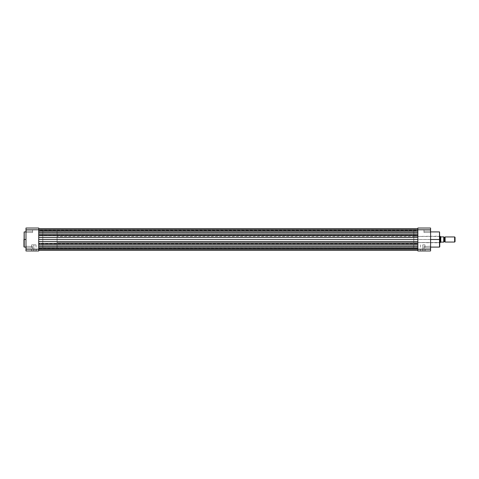<?xml version="1.0" encoding="UTF-8"?>
<svg xmlns="http://www.w3.org/2000/svg" width="479" height="479" viewBox="0 0 479 479"><rect width="100%" height="100%" fill="white"/><g stroke="black" fill="none" stroke-linecap="round" stroke-linejoin="round"><path stroke-width="0.36" stroke-dasharray="2.4 1.8" d="M26.243 247.781L25.986 249.308L25.986 247.781L32.614 247.781L32.614 249.056L32.614 247.781L26.243 247.781L26.243 249.056L26.243 247.781L32.614 247.781L32.614 249.056L32.614 247.781L26.243 247.781L26.243 249.056L26.243 247.781L32.614 247.781L26.243 247.781L26.243 246.505L26.243 247.781L32.614 247.781L32.614 246.505L32.614 249.056L32.614 246.505L32.614 247.781L26.243 247.781L26.243 246.505L25.986 249.308L25.986 246.254L25.986 249.308L25.986 246.254L26.243 247.781M26.243 231.219L25.986 232.746L25.986 231.219L32.614 231.219L32.614 232.495L32.614 231.219L26.243 231.219L26.243 232.495L26.243 231.219L32.614 231.219L32.614 232.495L32.614 231.219L26.243 231.219L26.243 232.495L26.243 231.219L32.614 231.219L26.243 231.219L26.243 229.944L26.243 231.219L32.614 231.219L32.614 229.944L32.614 232.495L32.614 231.219L26.243 231.219L26.243 229.944L25.986 232.746L25.986 229.692L25.986 232.746L25.986 229.692L26.243 231.219M33.835 250.709L31.668 250.709L33.835 250.709L33.835 244.853L31.668 244.853L33.835 244.853L33.835 250.709L31.668 250.709L33.835 250.709L33.835 244.853L33.835 250.709L36.003 250.709L31.416 250.966L36.254 250.966L33.835 250.709M24.207 247.092L24.207 239.5L25.986 239.5L25.986 247.092L25.986 231.908L25.986 239.5L24.207 239.5L24.207 231.908L23.95 239.5L23.95 232.159L23.95 246.805M23.95 232.195L24.207 239.5L24.207 231.908M38.727 239.5L42.805 239.5L38.727 239.5L38.727 231.345L38.727 247.655L38.727 239.5L38.727 247.655L38.727 239.5L42.805 239.5L42.805 231.345L42.805 247.655L42.805 239.5L38.727 239.5L38.727 231.345L38.727 239.5L417.85 239.5L38.727 239.5L417.85 239.5L417.85 231.345L417.85 241.488L38.727 241.488L38.727 239.5L417.85 239.5L417.85 235.273L38.727 235.273L38.727 235.692L417.85 235.692L417.85 237.512L38.727 237.512L38.727 239.5L417.85 239.5L417.85 237.512L38.727 237.512L38.727 235.692L38.727 247.655L38.727 234.548L417.85 234.548L417.85 231.219L38.727 231.219L38.727 229.92L38.727 231.219L417.85 231.219L417.85 229.92L417.85 231.219L38.727 231.219L38.727 229.92L38.727 231.219L417.85 231.219L417.85 228.669L417.85 229.417L38.727 229.417L38.727 228.669L38.727 235.273L417.85 235.273L417.85 233.022L38.727 233.022L38.727 228.669L38.727 230.95L417.85 230.95L417.85 229.417L38.727 229.417L38.727 231.243L417.85 231.243L38.727 230.95L417.85 231.243L417.85 230.543L38.727 230.543L38.727 231.153L417.85 231.153L38.727 231.153L38.727 230.106L417.85 230.106L417.85 230.543L38.727 230.543L38.727 230.106L417.85 230.106L417.85 230.543L38.727 230.543L417.85 230.543L417.85 231.153L38.727 231.153L417.85 230.95L417.85 229.417L38.727 229.417L417.85 229.417L417.85 228.669L417.85 233.022L38.727 233.022L38.727 234.548L38.727 231.219L417.85 231.219L38.727 231.219L38.727 232.519L38.727 231.219L417.85 231.219L417.85 232.519L417.85 231.219L38.727 231.219L38.727 232.519L38.727 228.034L25.986 228.034L25.986 229.776L38.727 229.776L38.727 228.675L38.727 231.237L38.727 228.669L38.727 235.692L417.85 235.692L417.85 236.59L417.85 234.548L38.727 234.548L38.727 241.488L38.727 231.345L38.727 247.655L38.727 239.5L417.85 239.5L417.85 244.452L417.85 243.727L38.727 243.727L38.727 244.452L417.85 244.452L417.85 245.978L38.727 245.978L38.727 247.781L38.727 246.481L38.727 247.781L417.85 247.781L38.727 247.781L38.727 246.481L38.727 247.781L417.85 247.781L417.85 246.481L417.85 247.781L38.727 247.781L38.727 250.331L38.727 248.05L417.85 247.757L38.727 247.847L38.727 248.894L417.85 248.894L417.85 248.457L38.727 248.457L417.85 248.457L417.85 247.847L38.727 247.847L417.85 248.05L417.85 249.583L38.727 249.583L417.85 249.583L417.85 250.331L417.85 245.978L417.85 250.331L417.85 249.583L38.727 249.583L38.727 243.308L38.727 243.727L417.85 243.727L417.85 239.5L417.85 247.655L417.85 236.59L417.85 242.41L417.85 241.488L38.727 241.488L38.727 239.5M38.727 249.224L38.727 229.776L38.727 249.224L25.986 249.224L25.986 229.776L25.986 250.966L38.727 250.966L38.727 249.224L38.727 250.966L25.986 250.966L25.986 249.224L38.727 249.224M25.986 238.758L25.986 231.908L25.986 238.758M42.805 239.5L42.805 247.655L42.805 231.345L42.805 247.655L57.073 247.655L57.073 231.345L42.805 231.345L42.805 239.5M32.614 231.219L32.614 229.944L32.614 231.219M32.614 247.781L32.614 246.505L32.614 247.781M33.835 244.853L36.003 244.853L33.835 244.853M24.207 239.5L24.207 247.092L24.207 239.5M23.95 239.5L23.95 246.841L23.95 239.5M33.835 250.966L36.254 250.966L33.835 250.966M25.986 231.219L25.986 229.692L25.986 231.219M25.986 247.781L25.986 246.254L25.986 247.781M38.727 229.776L25.986 229.776L25.986 228.034L38.727 228.034L38.727 229.776M417.85 243.308L38.727 243.308L38.727 241.488L38.727 244.452L417.85 244.452L417.85 245.978L417.85 243.308L38.727 243.308L38.727 245.978L38.727 244.452L38.727 245.978L417.85 245.978L417.85 246.368L417.85 243.308M417.85 249.583L38.727 249.583L38.727 248.05L417.85 248.05L417.85 250.325L417.85 247.781L38.727 247.781L417.85 247.781L417.85 249.08L417.85 247.781L38.727 247.781L38.727 249.08L38.727 247.781L417.85 247.781L417.85 249.08L417.85 246.368L417.85 250.331L417.85 248.05L38.727 247.757L417.85 247.757L417.85 249.583M38.727 247.847L417.85 247.847L417.85 248.457L38.727 248.457L38.727 247.763L38.727 250.325L38.727 245.978L38.727 250.331L38.727 247.847M417.85 231.219L417.85 228.669L417.85 231.219M417.85 248.457L38.727 248.457L38.727 248.894L417.85 248.894L417.85 247.763L417.85 248.457M38.727 248.894L38.727 248.2L38.727 248.894M38.727 231.219L38.727 229.92L38.727 231.219M38.727 247.781L38.727 249.08L38.727 247.781M417.85 234.548L417.85 232.195L417.85 234.548M417.85 239.5L417.85 247.655L417.85 232.309L417.85 239.5L413.772 239.5L413.772 242.56L413.772 239.5L439.506 239.5L439.506 242.56L439.506 231.908L439.506 239.5L413.772 239.5L417.85 239.5L417.85 231.345L417.85 247.655L417.85 239.5L417.85 247.655L417.85 239.5L413.772 239.5L413.772 231.345L413.772 239.5L417.85 239.5M417.85 247.781L417.85 249.08L417.85 247.781M430.334 247.781L430.591 249.308L430.591 247.781L423.969 247.781L423.969 249.056L423.969 247.781L430.334 247.781L430.334 249.056L430.334 247.781L423.969 247.781L423.969 249.056L423.969 247.781L430.334 247.781L430.334 249.056L430.334 247.781L423.969 247.781L430.334 247.781L430.334 246.505L430.334 247.781L423.969 247.781L423.969 246.505L423.969 249.056L423.969 246.505L423.969 247.781L430.334 247.781L430.334 246.505L430.591 249.308L430.591 246.254L430.591 249.308L430.591 246.254L430.334 247.781M430.334 231.219L430.591 232.746L430.591 231.219L423.969 231.219L423.969 232.495L423.969 231.219L430.334 231.219L430.334 232.495L430.334 231.219L423.969 231.219L423.969 232.495L423.969 231.219L430.334 231.219L430.334 232.495L430.334 231.219L423.969 231.219L430.334 231.219L430.334 229.944L430.334 231.219L423.969 231.219L423.969 229.944L423.969 232.495L423.969 231.219L430.334 231.219L430.334 229.944L430.591 232.746L430.591 229.692L430.591 232.746L430.591 229.692L430.334 231.219M422.741 250.709L424.927 250.709L422.741 250.709L422.741 244.853L424.927 244.853L422.741 244.853L422.741 250.709L424.927 250.709L422.741 250.709L422.741 244.853L422.741 250.709L420.562 250.709L425.178 250.966L420.305 250.966L422.741 250.709M439.764 246.841L439.764 232.159L439.506 242.56L439.506 239.5L430.591 239.5L430.591 231.908L430.591 247.092L430.591 239.5L439.506 239.5L439.506 247.092M439.506 231.908L439.506 239.5L413.772 239.5L413.772 247.655L413.772 231.345L413.772 247.655L413.772 236.44L413.772 242.56L413.772 239.5L439.506 239.5L439.506 236.44L439.506 247.092L439.764 232.159M430.591 249.224L430.591 228.034L417.85 228.034L417.85 250.966L430.591 250.966L430.591 249.224L417.85 249.224L417.85 229.776L430.591 229.776L430.591 250.966L417.85 250.966L417.85 249.224L430.591 249.224M430.591 239.5L430.591 247.092L430.591 239.5M413.772 239.5L413.772 236.44L413.772 239.5M439.764 239.5L439.764 246.841L439.764 239.5M423.969 231.219L423.969 229.944L423.969 231.219M423.969 247.781L423.969 246.505L423.969 247.781M422.741 244.853L424.927 244.853L422.741 244.853M439.506 239.5L439.506 236.44L439.506 239.5M422.741 250.966L420.305 250.966L422.741 250.966M430.591 231.219L430.591 229.692L430.591 231.219M430.591 247.781L430.591 246.254L430.591 247.781M417.85 228.034L430.591 228.034L430.591 229.776L417.85 229.776L417.85 228.034M445.111 242.051L445.111 236.949L445.111 242.051M444.476 237.386L444.476 241.614L444.476 237.386M440.782 236.877L440.524 242.344L440.716 236.818L440.273 236.44L440.273 242.56L440.273 236.44L440.937 236.901L443.841 236.901L443.794 242.099M439.764 236.44L57.073 236.44L57.073 242.56L439.764 242.56L57.073 242.56L57.073 239.5L57.073 247.655L42.805 247.655L42.805 231.345L57.073 231.345L57.073 247.655L57.073 236.44L57.073 242.56L57.073 236.44L439.764 236.44M443.841 236.949L443.841 242.051L443.841 236.949M440.937 236.901L443.74 236.901L443.74 242.099L440.937 242.099L443.77 242.099M57.073 231.345L57.073 238.704L57.073 231.345M443.74 242.099L443.74 236.901M443.841 236.901L443.841 242.099M455.05 237.368L455.05 241.632L455.05 237.368M454.637 242.051L454.637 236.949L454.637 242.051M26.243 249.056L32.614 249.056L26.243 249.056M26.243 232.495L32.614 232.495L26.243 232.495M31.668 244.853L31.416 250.966M413.772 231.345L42.805 231.345M413.772 247.655L42.805 247.655M32.614 229.944L25.986 229.692L32.614 229.944M32.614 246.505L25.986 246.254L32.614 246.505M36.003 244.853L36.254 250.966M38.727 229.92L417.85 229.92L38.727 229.92M38.727 246.481L417.85 246.481L38.727 246.481M417.85 247.757L38.727 247.757L417.85 247.757M417.85 231.243L38.727 231.243L417.85 231.243M38.727 228.669L417.85 228.669M38.727 249.08L417.85 249.08L38.727 249.08M38.727 232.519L417.85 232.519L38.727 232.519M430.334 249.056L423.969 249.056L430.334 249.056M430.334 232.495L423.969 232.495L430.334 232.495M424.927 244.853L425.178 250.966M413.772 242.56L439.764 242.811M413.772 236.44L439.764 236.189M423.969 229.944L430.591 229.692L423.969 229.944M423.969 246.505L430.591 246.254L423.969 246.505M420.562 244.853L420.305 250.966"/><path stroke-width="0.72" d="M23.95 246.805L24.207 231.908L24.207 239.5L25.986 239.5L24.207 239.5L24.207 247.092L25.986 247.092M38.727 228.034L38.727 250.966L25.986 250.966L25.986 249.224L38.727 249.224L38.727 229.776L25.986 229.776L25.986 249.224L25.986 228.034L38.727 228.034L25.986 228.034L25.986 229.776L38.727 229.776L38.727 228.034M23.95 239.5L23.95 246.841L23.95 239.5M38.727 249.224L25.986 249.224L25.986 250.966L38.727 250.966L38.727 249.224M38.727 231.219L417.85 231.219L38.727 231.219M417.85 245.978L38.727 245.978L417.85 245.978M38.727 247.781L417.85 247.781L38.727 247.781M38.727 244.452L417.85 244.452L38.727 244.452M38.727 243.308L417.85 243.308L38.727 243.308M417.85 241.488L38.727 241.488L417.85 241.488M38.727 239.5L417.85 239.5L38.727 239.5M417.85 237.512L38.727 237.512L417.85 237.512M417.85 235.692L38.727 235.692L417.85 235.692M38.727 234.548L417.85 234.548L38.727 234.548M417.85 233.022L38.727 233.022L417.85 233.022M439.506 239.5L439.506 231.908L439.506 247.092L439.506 231.908L439.764 239.5L430.591 239.5L439.506 239.5L439.506 247.092L439.506 239.5M430.591 228.034L430.591 250.966L417.85 250.966L417.85 228.034L430.591 228.034L417.85 228.034L417.85 249.224L430.591 249.224L430.591 229.776L417.85 229.776L430.591 229.776L430.591 228.034M439.764 239.5L439.764 246.841L439.764 239.5M430.591 249.224L417.85 249.224L417.85 250.966L430.591 250.966L430.591 249.224M445.111 236.949L445.111 242.051A0.683 0.683 0 0 0 444.476 241.614L444.476 237.386A0.683 0.683 0 0 0 445.111 236.949A0.683 0.683 0 0 1 443.841 236.949A0.683 0.683 0 0 0 444.476 237.386L444.476 241.614A0.683 0.683 0 0 1 445.111 242.051L454.637 242.051L454.637 236.949L445.111 236.949L445.111 242.051L454.637 242.051L455.05 241.632L455.05 237.368L454.637 236.949L454.637 242.051L455.05 241.632L455.05 237.368L454.637 236.949L445.111 236.949M443.841 242.051A0.683 0.683 0 0 1 444.476 241.614A0.683 0.683 0 0 0 443.841 242.051M440.273 236.44L439.764 236.44L440.273 236.44L440.273 242.56L440.273 236.44M439.764 242.56L440.303 242.536L439.764 242.56M443.841 236.901L443.823 242.099L443.841 236.901L440.937 236.901L440.303 236.464L440.716 236.818L440.716 242.182L440.303 242.536L440.782 242.123L440.782 236.877M440.782 242.123L443.823 242.099L440.937 242.099M443.77 236.901L443.74 242.099L443.74 236.901L440.937 236.901M24.207 231.908L25.986 231.908M417.85 228.669L38.727 228.669M417.85 250.331L38.727 250.331L417.85 250.331M439.506 231.908L430.591 231.908M439.506 247.092L430.591 247.092"/></g></svg>
